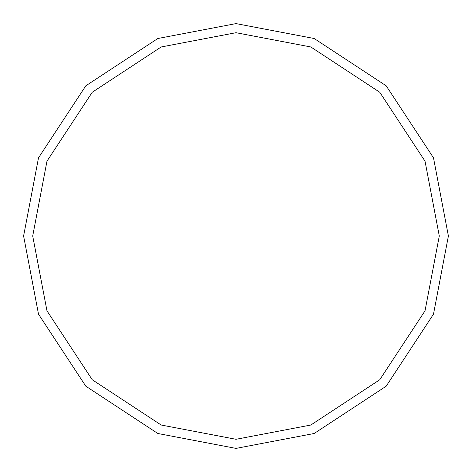 <?xml version="1.0" encoding="UTF-8"?>
<svg xmlns="http://www.w3.org/2000/svg" width="472" height="472" viewBox="0 0 472 472"><rect width="100%" height="100%" fill="white"/><g stroke="black" fill="none" stroke-linecap="round" stroke-linejoin="round"><path stroke-width="0.71" d="M32.704 236L46.976 161.17L92.246 92.246L161.17 46.976L236 32.704L310.83 46.976L379.753 92.246L425.024 161.17L439.296 236L32.704 236L46.976 310.83L92.246 379.753L161.17 425.024L236 439.296L310.83 425.024L379.753 379.753L425.024 310.83L439.296 236L448.4 236L433.485 314.181L386.19 386.19L314.181 433.485L236 448.4L157.819 433.485L85.81 386.19L38.515 314.181L23.6 236L38.515 314.181L85.81 386.19L157.819 433.485L236 448.4L314.181 433.485L386.19 386.19L433.485 314.181L448.4 236L433.485 157.819L386.19 85.81L314.181 38.515L236 23.6L157.819 38.515L85.81 85.81L38.515 157.819L23.6 236L439.296 236L425.024 310.83L379.753 379.753L310.83 425.024L236 439.296L161.17 425.024L92.246 379.753L46.976 310.83L32.704 236L23.6 236L38.515 157.819L85.81 85.81L157.819 38.515L236 23.6L314.181 38.515L386.19 85.81L433.485 157.819L448.4 236L439.296 236L425.024 161.17L379.753 92.246L310.83 46.976L236 32.704L161.17 46.976L92.246 92.246L46.976 161.17L32.704 236"/></g></svg>
